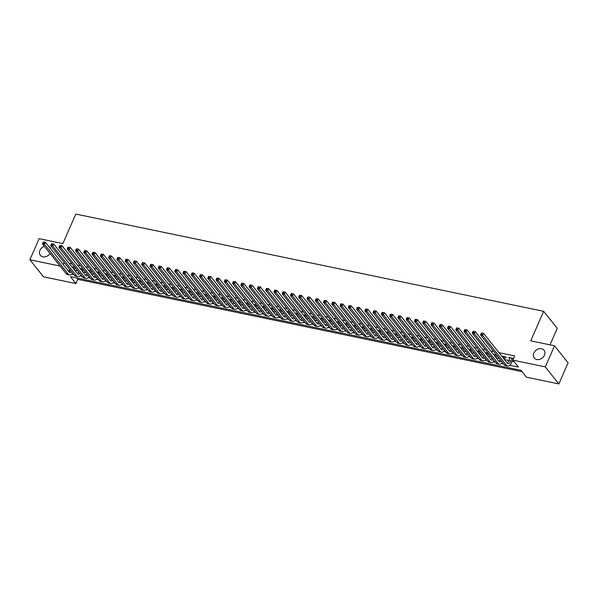 <?xml version="1.0" encoding="UTF-8"?>
<svg xmlns="http://www.w3.org/2000/svg" width="598" height="598" viewBox="0 0 598 598"><rect width="100%" height="100%" fill="white"/><g stroke="black" fill="none" stroke-linecap="round" stroke-linejoin="round"><path stroke-width="0.9" d="M50.053 253.47A6.249 4.986 141.4 0 1 40.365 255.346A6.249 4.986 141.4 0 1 39.969 250.353A6.249 4.986 141.4 0 1 44.357 246.316M544.442 355.205A6.249 4.986 141.4 0 1 539.575 359.391A6.249 4.986 141.4 0 1 534.261 358.008A6.249 4.986 141.4 0 1 533.865 353.007A6.249 4.986 141.4 0 1 538.723 348.828A6.249 4.986 141.4 0 1 544.038 350.211A6.249 4.986 141.4 0 1 544.442 355.205M550.033 344.859L557.239 328.354L543.649 311.311L75.789 214.062L62.887 243.603L39.117 238.662L29.9 259.764L60.077 266.043M543.649 311.311L530.74 340.853L554.51 345.794L568.1 362.837L558.883 383.938L526.434 377.196L520.925 370.282L70.429 276.642L75.939 283.557L43.49 276.814L29.9 259.764M76.671 277.943L77.777 279.333L522.039 371.679M77.777 279.333L75.939 283.557M74.877 267.299L71.797 266.656M83.144 269.018L80.065 268.375M91.404 270.737L88.332 270.094M99.672 272.449L96.592 271.813M107.939 274.168L104.859 273.533M116.206 275.887L113.127 275.252M124.474 277.607L121.394 276.964M132.734 279.326L129.661 278.683M141.001 281.045L137.929 280.402M149.268 282.764L146.189 282.121M157.536 284.476L154.456 283.841M165.803 286.195L162.723 285.56M174.07 287.915L170.991 287.279M182.33 289.634L179.258 288.991M190.598 291.353L187.525 290.71M198.865 293.072L195.785 292.429M207.132 294.792L204.053 294.149M215.4 296.503L212.32 295.868M223.667 298.223L220.587 297.587M231.927 299.942L228.855 299.306M240.194 301.661L237.122 301.018M248.462 303.38L245.382 302.738M256.729 305.1L253.649 304.457M264.996 306.811L261.917 306.176M273.264 308.531L270.184 307.895M281.523 310.25L278.451 309.615M289.791 311.969L286.711 311.326M298.058 313.688L294.978 313.046M306.326 315.408L303.246 314.765M314.593 317.127L311.513 316.484M322.853 318.839L319.781 318.203M331.12 320.558L328.048 319.923M339.387 322.277L336.308 321.642M347.655 323.996L344.575 323.354M355.922 325.716L352.842 325.073M364.189 327.435L361.11 326.792M372.449 329.154L369.377 328.511M380.717 330.866L377.644 330.231M388.984 332.585L385.904 331.95M397.251 334.304L394.172 333.669M405.519 336.024L402.439 335.381M413.786 337.743L410.706 337.1M422.046 339.462L418.974 338.819M430.313 341.174L427.241 340.539M438.581 342.893L435.501 342.258M446.848 344.612L443.768 343.977M455.115 346.332L452.036 345.689M463.375 348.051L460.303 347.408M471.643 349.77L468.57 349.127M479.91 351.489L476.83 350.847M488.177 353.201L485.098 352.566M496.445 354.92L493.365 354.285M504.839 357.626L506.282 357.925L505.362 356.774L501.632 356.004M509.743 365.266L518.354 367.06L512.845 360.146L514.691 355.93L498.971 352.663M493.776 351.579L490.704 350.944M485.516 349.867L482.437 349.225M477.249 348.148L474.169 347.505M468.982 346.429L465.902 345.786M460.714 344.71L457.634 344.067M452.447 342.99L449.375 342.355M444.187 341.271L441.107 340.636M435.92 339.552L432.84 338.916M427.652 337.84L424.573 337.197M419.385 336.121L416.305 335.478M411.118 334.402L408.045 333.759M402.85 332.682L399.778 332.047M394.59 330.963L391.511 330.328M386.323 329.244L383.243 328.608M378.056 327.532L374.976 326.889M369.788 325.813L366.709 325.17M361.521 324.094L358.449 323.451M353.254 322.374L350.181 321.731M344.994 320.655L341.914 320.02M336.726 318.936L333.647 318.3M328.459 317.217L325.379 316.581M320.192 315.505L317.112 314.862M311.924 313.786L308.852 313.143M303.657 312.066L300.585 311.423M295.397 310.347L292.317 309.704M287.13 308.628L284.05 307.992M278.862 306.909L275.783 306.273M270.595 305.189L267.523 304.554M262.328 303.478L259.255 302.835M254.068 301.758L250.988 301.115M245.8 300.039L242.721 299.396M237.533 298.32L234.453 297.684M229.266 296.601L226.186 295.965M220.998 294.881L217.926 294.246M212.731 293.17L209.659 292.527M204.471 291.45L201.391 290.807M196.204 289.731L193.124 289.088M187.936 288.012L184.857 287.369M179.669 286.293L176.589 285.657M171.402 284.573L168.33 283.938M163.134 282.854L160.062 282.219M154.875 281.142L151.795 280.499M146.607 279.423L143.527 278.78M138.34 277.704L135.26 277.061M130.072 275.984L126.993 275.342M121.805 274.265L118.733 273.63M113.545 272.546L110.466 271.911M105.278 270.827L102.198 270.191M97.011 269.115L93.931 268.472M88.743 267.396L85.663 266.753M80.476 265.676L77.404 265.034M72.209 263.957L69.136 263.322M74.645 270.229L77.725 270.872M82.913 271.948L85.985 272.583M91.18 273.667L94.252 274.303M99.44 275.386L102.52 276.022M107.707 277.098L110.787 277.741M115.975 278.817L119.054 279.46M124.242 280.537L127.322 281.18M132.509 282.256L135.582 282.899M140.777 283.975L143.849 284.611M149.037 285.695L152.116 286.33M157.304 287.414L160.384 288.049M165.571 289.126L168.651 289.768M173.839 290.845L176.911 291.488M182.106 292.564L185.178 293.207M190.366 294.283L193.446 294.919M198.633 296.003L201.713 296.638M206.901 297.722L209.98 298.357M215.168 299.434L218.248 300.076M223.435 301.153L226.507 301.796M231.703 302.872L234.775 303.515M239.962 304.591L243.042 305.234M248.23 306.311L251.31 306.946M256.497 308.03L259.577 308.665M264.764 309.749L267.844 310.384M273.032 311.461L276.104 312.104M281.299 313.18L284.371 313.823M289.559 314.899L292.639 315.542M297.826 316.619L300.906 317.261M306.094 318.338L309.173 318.973M314.361 320.057L317.441 320.692M322.628 321.776L325.701 322.412M330.888 323.488L333.968 324.131M339.156 325.207L342.235 325.85M347.423 326.927L350.503 327.569M355.69 328.646L358.77 329.281M363.958 330.365L367.03 331M372.225 332.084L375.297 332.72M380.485 333.796L383.565 334.439M388.752 335.515L391.832 336.158M397.02 337.235L400.099 337.877M405.287 338.954L408.367 339.597M413.554 340.673L416.627 341.309M421.822 342.392L424.894 343.028M430.082 344.112L433.161 344.747M438.349 345.823L441.429 346.466M446.616 347.543L449.696 348.186M454.884 349.262L457.963 349.905M463.151 350.981L466.223 351.624M471.418 352.7L474.491 353.336M479.678 354.42L482.758 355.055M487.946 356.139L491.025 356.774M496.213 357.851L499.293 358.494M504.48 359.57L508.928 360.497M512.292 361.199L513.951 361.543M513.57 358.486L508.674 357.462L509.735 358.643M496.572 355.907L497.364 356.072M488.304 354.195L489.097 354.36M480.037 352.476L480.829 352.641M471.77 350.757L472.562 350.921M463.51 349.038L464.295 349.202M455.242 347.318L456.035 347.483M446.975 345.599L447.767 345.764M438.708 343.88L439.5 344.044M430.44 342.168L431.233 342.333M422.173 340.449L422.965 340.613M413.913 338.73L414.698 338.894M405.646 337.01L406.438 337.175M397.378 335.291L398.171 335.456M389.111 333.572L389.903 333.736M380.844 331.853L381.636 332.017M372.584 330.141L373.369 330.305M364.317 328.422L365.101 328.586M356.049 326.702L356.842 326.867M347.782 324.983L348.574 325.148M339.514 323.264L340.307 323.428M331.247 321.545L332.04 321.709M322.987 319.833L323.772 319.997M314.72 318.114L315.512 318.278M306.453 316.394L307.245 316.559M298.185 314.675L298.978 314.84M289.918 312.956L290.71 313.12M281.651 311.237L282.443 311.401M273.391 309.517L274.176 309.682M265.123 307.806L265.916 307.97M256.856 306.086L257.648 306.251M248.589 304.367L249.381 304.531M240.321 302.648L241.114 302.812M232.054 300.929L232.846 301.093M223.794 299.209L224.579 299.374M215.527 297.49L216.319 297.654M207.259 295.778L208.052 295.943M198.992 294.059L199.784 294.223M190.725 292.34L191.517 292.504M182.465 290.621L183.25 290.785M174.197 288.901L174.982 289.066M165.93 287.182L166.722 287.346M157.663 285.47L158.455 285.635M149.395 283.751L150.188 283.915M141.128 282.032L141.92 282.196M132.868 280.312L133.653 280.477M124.601 278.593L125.393 278.758M116.333 276.874L117.126 277.038M108.066 275.155L108.858 275.319M99.799 273.443L100.591 273.607M91.531 271.724L92.324 271.888M83.272 270.004L84.056 270.169M75.004 268.285L75.797 268.45M554.51 345.794L545.286 366.895L558.883 383.938M48.789 246.458A6.249 4.986 141.4 0 1 50.142 247.55A6.249 4.986 141.4 0 1 50.912 249.112M64.113 262.455L63.209 264.533M512.845 360.146L545.286 366.895M71.64 274.205L73.853 274.669M79.908 275.925L82.12 276.388M88.175 277.644L90.388 278.107M96.442 279.363L98.655 279.827M104.702 281.082L106.922 281.538M112.97 282.802L115.19 283.258M121.237 284.513L123.45 284.977M129.504 286.233L131.717 286.696M137.772 287.952L139.984 288.415M146.032 289.671L148.252 290.135M154.299 291.39L156.519 291.846M162.566 293.11L164.786 293.566M170.834 294.829L173.046 295.285M179.101 296.541L181.314 297.004M187.368 298.26L189.581 298.723M195.628 299.979L197.848 300.443M203.896 301.698L206.116 302.162M212.163 303.418L214.376 303.874M220.43 305.137L222.643 305.593M228.698 306.849L230.91 307.312M236.965 308.568L239.178 309.031M245.225 310.287L247.445 310.751M253.492 312.007L255.712 312.47M261.76 313.726L263.972 314.189M270.027 315.445L272.24 315.901M278.294 317.164L280.507 317.62M286.554 318.876L288.774 319.339M294.821 320.595L297.042 321.059M303.089 322.315L305.309 322.778M311.356 324.034L313.569 324.497M319.624 325.753L321.836 326.209M327.891 327.472L330.103 327.928M336.151 329.192L338.371 329.648M344.418 330.903L346.638 331.367M352.685 332.623L354.906 333.086M360.953 334.342L363.165 334.805M369.22 336.061L371.433 336.524M377.488 337.78L379.7 338.236M385.747 339.5L387.967 339.956M394.015 341.211L396.235 341.675M402.282 342.931L404.495 343.394M410.549 344.65L412.762 345.113M418.817 346.369L421.029 346.833M427.084 348.088L429.297 348.552M435.344 349.808L437.564 350.264M443.611 351.527L445.831 351.983M451.879 353.239L454.091 353.702M460.146 354.958L462.359 355.421M468.413 356.677L470.626 357.141M476.673 358.396L478.893 358.86M484.941 360.116L487.161 360.572M493.208 361.835L495.428 362.291M501.475 363.554L503.688 364.01M69.63 269.362L68.718 271.447M509.974 357.739L509.593 358.613M510.116 357.768L508.846 360.676A4.881 2.459 -78.3 0 1 507.141 362.911M512.187 358.195L510.909 361.11A4.881 2.459 -78.3 0 1 508.083 363.584A4.881 2.459 -78.3 0 1 507.231 363.023L483.558 333.333L482.631 335.441L506.312 365.131A7.326 3.685 101.7 0 0 507.582 365.976A7.326 3.685 101.7 0 0 511.828 362.261L513.443 358.456M481.353 333.064L483.558 333.333L481.353 333.064L480.986 333.908L481.809 334.08L482.182 333.236M481.809 334.08L482.631 335.441L480.568 335.015L504.241 364.705A7.326 3.685 101.7 0 0 505.519 365.55L507.582 365.976M480.568 335.015L480.986 333.908M503.92 356.475L503.247 358.023M504.159 359.174L505.205 356.782M501.46 361.207A4.881 2.459 -78.3 0 1 499.816 361.865A4.881 2.459 -78.3 0 1 498.964 361.304L475.29 331.613L474.364 333.721L498.044 363.412A7.326 3.685 101.7 0 0 499.315 364.257A7.326 3.685 101.7 0 0 502.47 362.478M500.227 359.667A4.881 2.459 -78.3 0 1 498.874 361.192M473.085 331.344L475.29 331.613L473.085 331.344L472.719 332.189L473.549 332.361L473.915 331.516M473.549 332.361L474.364 333.721L472.3 333.295L495.974 362.986A7.326 3.685 101.7 0 0 497.252 363.831L499.315 364.257M472.3 333.295L472.719 332.189M495.652 354.756L494.98 356.303M495.899 357.454L496.803 355.376M493.193 359.495A4.881 2.459 -78.3 0 1 491.549 360.146A4.881 2.459 -78.3 0 1 490.696 359.585L467.023 329.894L466.104 332.002L489.777 361.7A7.326 3.685 101.7 0 0 491.055 362.538A7.326 3.685 101.7 0 0 494.202 360.758M491.96 357.948A4.881 2.459 -78.3 0 1 490.607 359.473M464.818 329.625L467.023 329.894L464.818 329.625L464.452 330.47L465.281 330.642L465.648 329.797M465.281 330.642L466.104 332.002L464.033 331.576L487.714 361.267A7.326 3.685 101.7 0 0 488.985 362.111L491.055 362.538M464.033 331.576L464.452 330.47M487.385 353.037L486.712 354.584M487.632 355.735L488.536 353.657M484.926 357.776A4.881 2.459 -78.3 0 1 483.281 358.434A4.881 2.459 -78.3 0 1 482.437 357.866L458.756 328.175L457.836 330.29L481.51 359.981A7.326 3.685 101.7 0 0 482.788 360.818A7.326 3.685 101.7 0 0 485.935 359.039M483.692 356.229A4.881 2.459 -78.3 0 1 482.339 357.754M456.558 327.913L458.756 328.175L456.558 327.913L456.184 328.758L457.014 328.93L457.38 328.085M457.014 328.93L457.836 330.29L455.766 329.857L479.447 359.548A7.326 3.685 101.7 0 0 480.717 360.392L482.788 360.818M455.766 329.857L456.184 328.758M479.118 351.325L478.445 352.865M479.364 354.016L480.269 351.938M476.658 356.057A4.881 2.459 -78.3 0 1 475.014 356.714A4.881 2.459 -78.3 0 1 474.169 356.154L450.488 326.456L449.569 328.571L473.242 358.262A7.326 3.685 101.7 0 0 474.52 359.106A7.326 3.685 101.7 0 0 477.667 357.32M475.425 354.509A4.881 2.459 -78.3 0 1 474.079 356.034M448.291 326.194L450.488 326.456L448.291 326.194L447.924 327.039L448.747 327.211L449.113 326.366M448.747 327.211L449.569 328.571L447.498 328.138L471.179 357.828A7.326 3.685 101.7 0 0 472.457 358.673L474.52 359.106M447.498 328.138L447.924 327.039M470.858 349.606L470.178 351.153M471.097 352.304L472.009 350.219M468.391 354.337A4.881 2.459 -78.3 0 1 466.754 354.995A4.881 2.459 -78.3 0 1 465.902 354.435L442.221 324.744L441.302 326.852L464.982 356.543A7.326 3.685 101.7 0 0 466.253 357.387A7.326 3.685 101.7 0 0 469.4 355.608M467.165 352.798A4.881 2.459 -78.3 0 1 465.812 354.315M440.023 324.475L442.221 324.744L440.023 324.475L439.657 325.319L440.479 325.491L440.853 324.647M440.479 325.491L441.302 326.852L439.238 326.418L462.912 356.116A7.326 3.685 101.7 0 0 464.19 356.954L466.253 357.387M439.238 326.418L439.657 325.319M462.59 347.887L461.91 349.434M462.83 350.585L463.742 348.499M460.124 352.618A4.881 2.459 -78.3 0 1 458.487 353.276A4.881 2.459 -78.3 0 1 457.634 352.715L433.961 323.025L433.034 325.133L456.715 354.823A7.326 3.685 101.7 0 0 457.986 355.668A7.326 3.685 101.7 0 0 461.14 353.889M458.898 351.078A4.881 2.459 -78.3 0 1 457.545 352.603M431.756 322.756L433.961 323.025L431.756 322.756L431.39 323.6L432.212 323.772L432.586 322.927M432.212 323.772L433.034 325.133L430.971 324.707L454.644 354.397A7.326 3.685 101.7 0 0 455.923 355.234L457.986 355.668M430.971 324.707L431.39 323.6M454.323 346.167L453.65 347.715M454.562 348.866L455.474 346.788M451.864 350.899A4.881 2.459 -78.3 0 1 450.219 351.557A4.881 2.459 -78.3 0 1 449.367 350.996L425.694 321.305L424.767 323.413L448.448 353.104A7.326 3.685 101.7 0 0 449.726 353.949A7.326 3.685 101.7 0 0 452.873 352.17M450.63 349.359A4.881 2.459 -78.3 0 1 449.277 350.884M423.489 321.036L425.694 321.305L423.489 321.036L423.122 321.881L423.952 322.053L424.318 321.208M423.952 322.053L424.767 323.413L422.704 322.987L446.385 352.678A7.326 3.685 101.7 0 0 447.655 353.523L449.726 353.949M422.704 322.987L423.122 321.881M446.056 344.448L445.383 345.995M446.302 347.146L447.207 345.068M443.596 349.187A4.881 2.459 -78.3 0 1 441.952 349.837A4.881 2.459 -78.3 0 1 441.1 349.277L417.426 319.586L416.507 321.694L440.18 351.392A7.326 3.685 101.7 0 0 441.459 352.229A7.326 3.685 101.7 0 0 444.606 350.45M442.363 347.64A4.881 2.459 -78.3 0 1 441.01 349.165M415.229 319.317L417.426 319.586L415.229 319.317L414.855 320.162L415.685 320.334L416.051 319.489M415.685 320.334L416.507 321.694L414.436 321.268L438.117 350.959A7.326 3.685 101.7 0 0 439.388 351.803L441.459 352.229M414.436 321.268L414.855 320.162M437.788 342.729L437.116 344.276M438.035 345.427L438.939 343.349M435.329 347.468A4.881 2.459 -78.3 0 1 433.685 348.118A4.881 2.459 -78.3 0 1 432.84 347.558L409.159 317.867L408.24 319.982L431.913 349.673A7.326 3.685 101.7 0 0 433.191 350.51A7.326 3.685 101.7 0 0 436.338 348.731M434.096 345.921A4.881 2.459 -78.3 0 1 432.743 347.445M406.961 317.605L409.159 317.867L406.961 317.605L406.588 318.442L407.417 318.614L407.784 317.777M407.417 318.614L408.24 319.982L406.169 319.549L429.85 349.239A7.326 3.685 101.7 0 0 431.121 350.084L433.191 350.51M406.169 319.549L406.588 318.442M429.521 341.01L428.848 342.557M429.768 343.708L430.68 341.63M427.062 345.749A4.881 2.459 -78.3 0 1 425.425 346.406A4.881 2.459 -78.3 0 1 424.573 345.846L400.892 316.148L399.972 318.263L423.653 347.954A7.326 3.685 101.7 0 0 424.924 348.798A7.326 3.685 101.7 0 0 428.071 347.012M425.828 344.201A4.881 2.459 -78.3 0 1 424.483 345.726M398.694 315.886L400.892 316.148L398.694 315.886L398.328 316.731L399.15 316.903L399.516 316.058M399.15 316.903L399.972 318.263L397.909 317.83L421.583 347.52A7.326 3.685 101.7 0 0 422.861 348.365L424.924 348.798M397.909 317.83L398.328 316.731M421.261 339.298L420.581 340.838M421.5 341.989L422.412 339.911M418.794 344.029A4.881 2.459 -78.3 0 1 417.157 344.687A4.881 2.459 -78.3 0 1 416.305 344.127L392.624 314.436L391.705 316.544L415.386 346.235A7.326 3.685 101.7 0 0 416.656 347.079A7.326 3.685 101.7 0 0 419.803 345.293M417.568 342.482A4.881 2.459 -78.3 0 1 416.215 344.007M390.427 314.167L392.624 314.436L390.427 314.167L390.06 315.011L390.883 315.183L391.256 314.339M390.883 315.183L391.705 316.544L389.642 316.11L413.315 345.808A7.326 3.685 101.7 0 0 414.593 346.646L416.656 347.079M389.642 316.11L390.06 315.011M412.994 337.578L412.314 339.126M413.233 340.277L414.145 338.191M410.534 342.31A4.881 2.459 -78.3 0 1 408.89 342.968A4.881 2.459 -78.3 0 1 408.038 342.407L384.365 312.717L383.438 314.825L407.118 344.515A7.326 3.685 101.7 0 0 408.389 345.36A7.326 3.685 101.7 0 0 411.544 343.581M409.301 340.77A4.881 2.459 -78.3 0 1 407.948 342.295M382.159 312.448L384.365 312.717L382.159 312.448L381.793 313.292L382.615 313.464L382.989 312.619M382.615 313.464L383.438 314.825L381.375 314.391L405.048 344.089A7.326 3.685 101.7 0 0 406.326 344.926L408.389 345.36M381.375 314.391L381.793 313.292M404.726 335.859L404.054 337.407M404.966 338.558L405.878 336.48M402.267 340.591A4.881 2.459 -78.3 0 1 400.623 341.249A4.881 2.459 -78.3 0 1 399.77 340.688L376.097 310.997L375.17 313.105L398.851 342.796A7.326 3.685 101.7 0 0 400.129 343.641A7.326 3.685 101.7 0 0 403.276 341.862M401.034 339.051A4.881 2.459 -78.3 0 1 399.681 340.576M373.892 310.728L376.097 310.997L373.892 310.728L373.526 311.573L374.355 311.745L374.722 310.9M374.355 311.745L375.17 313.105L373.107 312.679L396.788 342.37A7.326 3.685 101.7 0 0 398.059 343.215L400.129 343.641M373.107 312.679L373.526 311.573M396.459 334.14L395.786 335.687M396.706 336.838L397.61 334.76M394 338.872A4.881 2.459 -78.3 0 1 392.355 339.529A4.881 2.459 -78.3 0 1 391.511 338.969L367.83 309.278L366.91 311.386L390.584 341.077A7.326 3.685 101.7 0 0 391.862 341.921A7.326 3.685 101.7 0 0 395.009 340.142M392.766 337.332A4.881 2.459 -78.3 0 1 391.413 338.857M365.632 309.009L367.83 309.278L365.632 309.009L365.258 309.854L366.088 310.026L366.454 309.181M366.088 310.026L366.91 311.386L364.84 310.96L388.521 340.651A7.326 3.685 101.7 0 0 389.791 341.495L391.862 341.921M364.84 310.96L365.258 309.854M388.192 332.421L387.519 333.968M388.438 335.119L389.343 333.041M385.732 337.16A4.881 2.459 -78.3 0 1 384.088 337.81A4.881 2.459 -78.3 0 1 383.243 337.25L359.562 307.559L358.643 309.667L382.316 339.365A7.326 3.685 101.7 0 0 383.595 340.202A7.326 3.685 101.7 0 0 386.742 338.423M384.499 335.613A4.881 2.459 -78.3 0 1 383.154 337.137M357.365 307.29L359.562 307.559L357.365 307.29L356.991 308.134L357.821 308.306L358.187 307.462M357.821 308.306L358.643 309.667L356.572 309.241L380.253 338.931A7.326 3.685 101.7 0 0 381.524 339.776L383.595 340.202M356.572 309.241L356.991 308.134M379.924 330.701L379.252 332.249M380.171 333.4L381.083 331.322M377.465 335.441A4.881 2.459 -78.3 0 1 375.828 336.098A4.881 2.459 -78.3 0 1 374.976 335.53L351.295 305.84L350.376 307.955L374.056 337.646A7.326 3.685 101.7 0 0 375.327 338.483A7.326 3.685 101.7 0 0 378.474 336.704M376.239 333.893A4.881 2.459 -78.3 0 1 374.886 335.418M349.097 305.578L351.295 305.84L349.097 305.578L348.731 306.423L349.553 306.595L349.927 305.75M349.553 306.595L350.376 307.955L348.313 307.522L371.986 337.212A7.326 3.685 101.7 0 0 373.264 338.057L375.327 338.483M348.313 307.522L348.731 306.423M371.664 328.99L370.984 330.53M371.904 331.681L372.816 329.603M369.198 333.721A4.881 2.459 -78.3 0 1 367.561 334.379A4.881 2.459 -78.3 0 1 366.709 333.819L343.035 304.12L342.108 306.236L365.789 335.927A7.326 3.685 101.7 0 0 367.06 336.771A7.326 3.685 101.7 0 0 370.214 334.985M367.972 332.174A4.881 2.459 -78.3 0 1 366.619 333.699M340.83 303.859L343.035 304.12L340.83 303.859L340.464 304.703L341.286 304.875L341.66 304.031M341.286 304.875L342.108 306.236L340.045 305.802L363.719 335.493A7.326 3.685 101.7 0 0 364.997 336.338L367.06 336.771M340.045 305.802L340.464 304.703M363.397 327.27L362.717 328.81M363.636 329.969L364.548 327.883M360.938 332.002A4.881 2.459 -78.3 0 1 359.293 332.66A4.881 2.459 -78.3 0 1 358.441 332.099L334.768 302.409L333.841 304.517L357.522 334.207A7.326 3.685 101.7 0 0 358.793 335.052A7.326 3.685 101.7 0 0 361.947 333.265M359.704 330.455A4.881 2.459 -78.3 0 1 358.351 331.98M332.563 302.139L334.768 302.409L332.563 302.139L332.196 302.984L333.026 303.156L333.392 302.311M333.026 303.156L333.841 304.517L331.778 304.083L355.451 333.781A7.326 3.685 101.7 0 0 356.729 334.618L358.793 335.052M331.778 304.083L332.196 302.984M355.13 325.551L354.457 327.099M355.376 328.25L356.281 326.164M352.671 330.283A4.881 2.459 -78.3 0 1 351.026 330.941A4.881 2.459 -78.3 0 1 350.174 330.38L326.501 300.689L325.581 302.797L349.254 332.488A7.326 3.685 101.7 0 0 350.533 333.333A7.326 3.685 101.7 0 0 353.68 331.554M351.437 328.743A4.881 2.459 -78.3 0 1 350.084 330.268M324.295 300.42L326.501 300.689L324.295 300.42L323.929 301.265L324.759 301.437L325.125 300.592M324.759 301.437L325.581 302.797L323.511 302.371L347.191 332.062A7.326 3.685 101.7 0 0 348.462 332.899L350.533 333.333M323.511 302.371L323.929 301.265M346.862 323.832L346.19 325.379M347.109 326.53L348.014 324.452M344.403 328.564A4.881 2.459 -78.3 0 1 342.759 329.221A4.881 2.459 -78.3 0 1 341.914 328.661L318.233 298.97L317.314 301.078L340.987 330.769A7.326 3.685 101.7 0 0 342.265 331.613A7.326 3.685 101.7 0 0 345.412 329.834M343.17 327.024A4.881 2.459 -78.3 0 1 341.817 328.549M316.036 298.701L318.233 298.97L316.036 298.701L315.662 299.546L316.492 299.718L316.858 298.873M316.492 299.718L317.314 301.078L315.243 300.652L338.924 330.343A7.326 3.685 101.7 0 0 340.195 331.187L342.265 331.613M315.243 300.652L315.662 299.546M338.595 322.113L337.922 323.66M338.842 324.811L339.746 322.733M336.136 326.844A4.881 2.459 -78.3 0 1 334.491 327.502A4.881 2.459 -78.3 0 1 333.647 326.942L309.966 297.251L309.046 299.359L332.72 329.05A7.326 3.685 101.7 0 0 333.998 329.894A7.326 3.685 101.7 0 0 337.145 328.115M334.902 325.305A4.881 2.459 -78.3 0 1 333.557 326.829M307.768 296.982L309.966 297.251L307.768 296.982L307.394 297.826L308.224 297.998L308.59 297.154M308.224 297.998L309.046 299.359L306.976 298.933L330.657 328.623A7.326 3.685 101.7 0 0 331.935 329.468L333.998 329.894M306.976 298.933L307.394 297.826M330.335 320.393L329.655 321.941M330.574 323.092L331.486 321.014M327.868 325.133A4.881 2.459 -78.3 0 1 326.231 325.783A4.881 2.459 -78.3 0 1 325.379 325.222L301.698 295.532L300.779 297.64L324.46 327.338A7.326 3.685 101.7 0 0 325.731 328.175A7.326 3.685 101.7 0 0 328.878 326.396M326.643 323.585A4.881 2.459 -78.3 0 1 325.29 325.11M299.501 295.263L301.698 295.532L299.501 295.263L299.135 296.107L299.957 296.279L300.331 295.434M299.957 296.279L300.779 297.64L298.716 297.213L322.389 326.904A7.326 3.685 101.7 0 0 323.668 327.749L325.731 328.175M298.716 297.213L299.135 296.107M322.068 318.674L321.388 320.222M322.307 321.373L323.219 319.295M319.601 323.413A4.881 2.459 -78.3 0 1 317.964 324.071A4.881 2.459 -78.3 0 1 317.112 323.503L293.439 293.812L292.512 295.928L316.192 325.618A7.326 3.685 101.7 0 0 317.463 326.456A7.326 3.685 101.7 0 0 320.618 324.677M318.375 321.866A4.881 2.459 -78.3 0 1 317.022 323.391M291.233 293.551L293.439 293.812L291.233 293.551L290.867 294.395L291.689 294.567L292.063 293.723M291.689 294.567L292.512 295.928L290.449 295.494L314.122 325.185A7.326 3.685 101.7 0 0 315.4 326.03L317.463 326.456M290.449 295.494L290.867 294.395M313.801 316.962L313.128 318.502M314.04 319.653L314.952 317.575M311.341 321.694A4.881 2.459 -78.3 0 1 309.697 322.352A4.881 2.459 -78.3 0 1 308.845 321.791L285.171 292.093L284.244 294.209L307.925 323.899A7.326 3.685 101.7 0 0 309.196 324.744A7.326 3.685 101.7 0 0 312.35 322.957M310.108 320.147A4.881 2.459 -78.3 0 1 308.755 321.672M282.966 291.831L285.171 292.093L282.966 291.831L282.6 292.676L283.43 292.848L283.796 292.003M283.43 292.848L284.244 294.209L282.181 293.775L305.855 323.466A7.326 3.685 101.7 0 0 307.133 324.31L309.196 324.744M282.181 293.775L282.6 292.676M305.533 315.243L304.86 316.791M305.78 317.942L306.684 315.856M303.074 319.975A4.881 2.459 -78.3 0 1 301.429 320.633A4.881 2.459 -78.3 0 1 300.577 320.072L276.904 290.381L275.984 292.489L299.658 322.18A7.326 3.685 101.7 0 0 300.936 323.025A7.326 3.685 101.7 0 0 304.083 321.246M301.841 318.435A4.881 2.459 -78.3 0 1 300.488 319.952M274.706 290.112L276.904 290.381L274.706 290.112L274.333 290.957L275.162 291.129L275.529 290.284M275.162 291.129L275.984 292.489L273.914 292.056L297.595 321.754A7.326 3.685 101.7 0 0 298.865 322.591L300.936 323.025M273.914 292.056L274.333 290.957M297.266 313.524L296.593 315.071M297.512 316.222L298.417 314.137M294.807 318.256A4.881 2.459 -78.3 0 1 293.162 318.913A4.881 2.459 -78.3 0 1 292.317 318.353L268.637 288.662L267.717 290.77L291.39 320.461A7.326 3.685 101.7 0 0 292.669 321.305A7.326 3.685 101.7 0 0 295.816 319.526M293.573 316.716A4.881 2.459 -78.3 0 1 292.22 318.241M266.439 288.393L268.637 288.662L266.439 288.393L266.065 289.238L266.895 289.41L267.261 288.565M266.895 289.41L267.717 290.77L265.647 290.344L289.327 320.035A7.326 3.685 101.7 0 0 290.598 320.872L292.669 321.305M265.647 290.344L266.065 289.238M288.998 311.805L288.326 313.352M289.245 314.503L290.157 312.425M286.539 316.536A4.881 2.459 -78.3 0 1 284.895 317.194A4.881 2.459 -78.3 0 1 284.05 316.634L260.369 286.943L259.45 289.051L283.123 318.741A7.326 3.685 101.7 0 0 284.401 319.586A7.326 3.685 101.7 0 0 287.548 317.807M285.306 314.997A4.881 2.459 -78.3 0 1 283.96 316.521M258.172 286.674L260.369 286.943L258.172 286.674L257.805 287.518L258.628 287.69L258.994 286.846M258.628 287.69L259.45 289.051L257.379 288.625L281.06 318.315A7.326 3.685 101.7 0 0 282.338 319.16L284.401 319.586M257.379 288.625L257.805 287.518M280.739 310.085L280.058 311.633M280.978 312.784L281.89 310.706M278.272 314.825A4.881 2.459 -78.3 0 1 276.635 315.475A4.881 2.459 -78.3 0 1 275.783 314.914L252.102 285.224L251.182 287.332L274.863 317.03A7.326 3.685 101.7 0 0 276.134 317.867A7.326 3.685 101.7 0 0 279.281 316.088M277.046 313.277A4.881 2.459 -78.3 0 1 275.693 314.802M249.904 284.954L252.102 285.224L249.904 284.954L249.538 285.799L250.36 285.971L250.734 285.126M250.36 285.971L251.182 287.332L249.119 286.905L272.793 316.596A7.326 3.685 101.7 0 0 274.071 317.441L276.134 317.867M249.119 286.905L249.538 285.799M272.471 308.366L271.791 309.914M272.71 311.065L273.622 308.987M270.012 313.105A4.881 2.459 -78.3 0 1 268.367 313.756A4.881 2.459 -78.3 0 1 267.515 313.195L243.842 283.504L242.915 285.62L266.596 315.31A7.326 3.685 101.7 0 0 267.867 316.148A7.326 3.685 101.7 0 0 271.021 314.369M268.779 311.558A4.881 2.459 -78.3 0 1 267.426 313.083M241.637 283.243L243.842 283.504L241.637 283.243L241.271 284.08L242.093 284.252L242.467 283.415M242.093 284.252L242.915 285.62L240.852 285.186L264.525 314.877A7.326 3.685 101.7 0 0 265.804 315.722L267.867 316.148M240.852 285.186L241.271 284.08M264.204 306.647L263.531 308.194M264.443 309.345L265.355 307.267M261.745 311.386A4.881 2.459 -78.3 0 1 260.1 312.044A4.881 2.459 -78.3 0 1 259.248 311.483L235.575 281.785L234.648 283.901L258.329 313.591A7.326 3.685 101.7 0 0 259.607 314.436A7.326 3.685 101.7 0 0 262.754 312.649M260.511 309.839A4.881 2.459 -78.3 0 1 259.158 311.364M233.37 281.523L235.575 281.785L233.37 281.523L233.003 282.368L233.833 282.54L234.199 281.695M233.833 282.54L234.648 283.901L232.585 283.467L256.265 313.158A7.326 3.685 101.7 0 0 257.536 314.002L259.607 314.436M232.585 283.467L233.003 282.368M255.937 304.935L255.264 306.475M256.183 307.626L257.088 305.548M253.477 309.667A4.881 2.459 -78.3 0 1 251.833 310.325A4.881 2.459 -78.3 0 1 250.988 309.764L227.307 280.066L226.388 282.181L250.061 311.872A7.326 3.685 101.7 0 0 251.339 312.717A7.326 3.685 101.7 0 0 254.486 310.93M252.244 308.12A4.881 2.459 -78.3 0 1 250.891 309.644M225.11 279.804L227.307 280.066L225.11 279.804L224.736 280.649L225.566 280.821L225.932 279.976M225.566 280.821L226.388 282.181L224.317 281.748L247.998 311.438A7.326 3.685 101.7 0 0 249.269 312.283L251.339 312.717M224.317 281.748L224.736 280.649M247.669 303.216L246.996 304.763M247.916 305.914L248.82 303.829M245.21 307.948A4.881 2.459 -78.3 0 1 243.565 308.605A4.881 2.459 -78.3 0 1 242.721 308.045L219.04 278.354L218.121 280.462L241.794 310.153A7.326 3.685 101.7 0 0 243.072 310.997A7.326 3.685 101.7 0 0 246.219 309.218M243.977 306.408A4.881 2.459 -78.3 0 1 242.624 307.933M216.842 278.085L219.04 278.354L216.842 278.085L216.469 278.93L217.298 279.102L217.665 278.257M217.298 279.102L218.121 280.462L216.05 280.028L239.731 309.727A7.326 3.685 101.7 0 0 241.001 310.564L243.072 310.997M216.05 280.028L216.469 278.93M239.402 301.497L238.729 303.044M239.649 304.195L240.56 302.117M236.943 306.228A4.881 2.459 -78.3 0 1 235.306 306.886A4.881 2.459 -78.3 0 1 234.453 306.326L210.773 276.635L209.853 278.743L233.534 308.433A7.326 3.685 101.7 0 0 234.805 309.278A7.326 3.685 101.7 0 0 237.952 307.499M235.709 304.688A4.881 2.459 -78.3 0 1 234.364 306.213M208.575 276.366L210.773 276.635L208.575 276.366L208.209 277.21L209.031 277.382L209.397 276.538M209.031 277.382L209.853 278.743L207.79 278.317L231.463 308.007A7.326 3.685 101.7 0 0 232.742 308.852L234.805 309.278M207.79 278.317L208.209 277.21M231.142 299.777L230.462 301.325M231.381 302.476L232.293 300.398M228.675 304.509A4.881 2.459 -78.3 0 1 227.038 305.167A4.881 2.459 -78.3 0 1 226.186 304.606L202.505 274.916L201.586 277.024L225.267 306.714A7.326 3.685 101.7 0 0 226.537 307.559A7.326 3.685 101.7 0 0 229.684 305.78M227.449 302.969A4.881 2.459 -78.3 0 1 226.096 304.494M200.308 274.646L202.505 274.916L200.308 274.646L199.941 275.491L200.764 275.663L201.137 274.818M200.764 275.663L201.586 277.024L199.523 276.597L223.196 306.288A7.326 3.685 101.7 0 0 224.474 307.133L226.537 307.559M199.523 276.597L199.941 275.491M222.875 298.058L222.194 299.605M223.114 300.757L224.026 298.679M220.415 302.797A4.881 2.459 -78.3 0 1 218.771 303.448A4.881 2.459 -78.3 0 1 217.919 302.887L194.245 273.196L193.318 275.304L216.999 305.002A7.326 3.685 101.7 0 0 218.27 305.84A7.326 3.685 101.7 0 0 221.424 304.061M219.182 301.25A4.881 2.459 -78.3 0 1 217.829 302.775M192.04 272.927L194.245 273.196L192.04 272.927L191.674 273.772L192.504 273.944L192.87 273.099M192.504 273.944L193.318 275.304L191.255 274.878L214.929 304.569A7.326 3.685 101.7 0 0 216.207 305.414L218.27 305.84M191.255 274.878L191.674 273.772M214.607 296.339L213.935 297.886M214.854 299.037L215.758 296.959M212.148 301.078A4.881 2.459 -78.3 0 1 210.503 301.736A4.881 2.459 -78.3 0 1 209.651 301.168L185.978 271.477L185.059 273.592L208.732 303.283A7.326 3.685 101.7 0 0 210.01 304.12A7.326 3.685 101.7 0 0 213.157 302.341M210.915 299.531A4.881 2.459 -78.3 0 1 209.562 301.056M183.773 271.215L185.978 271.477L183.773 271.215L183.407 272.06L184.236 272.225L184.603 271.387M184.236 272.225L185.059 273.592L182.988 273.159L206.669 302.85A7.326 3.685 101.7 0 0 207.94 303.694L210.01 304.12M182.988 273.159L183.407 272.06M206.34 294.627L205.667 296.167M206.587 297.318L207.491 295.24M203.881 299.359A4.881 2.459 -78.3 0 1 202.236 300.017A4.881 2.459 -78.3 0 1 201.391 299.456L177.711 269.758L176.791 271.873L200.465 301.564A7.326 3.685 101.7 0 0 201.743 302.409A7.326 3.685 101.7 0 0 204.89 300.622M202.647 297.811A4.881 2.459 -78.3 0 1 201.294 299.336M175.513 269.496L177.711 269.758L175.513 269.496L175.139 270.341L175.969 270.513L176.335 269.668M175.969 270.513L176.791 271.873L174.721 271.44L198.401 301.13A7.326 3.685 101.7 0 0 199.672 301.975L201.743 302.409M174.721 271.44L175.139 270.341M198.073 292.908L197.4 294.448M198.319 295.606L199.224 293.521M195.613 297.64A4.881 2.459 -78.3 0 1 193.969 298.297A4.881 2.459 -78.3 0 1 193.124 297.737L169.443 268.046L168.524 270.154L192.197 299.845A7.326 3.685 101.7 0 0 193.475 300.689A7.326 3.685 101.7 0 0 196.622 298.903M194.38 296.092A4.881 2.459 -78.3 0 1 193.034 297.617M167.246 267.777L169.443 268.046L167.246 267.777L166.872 268.622L167.702 268.794L168.068 267.949M167.702 268.794L168.524 270.154L166.453 269.72L190.134 299.419A7.326 3.685 101.7 0 0 191.405 300.256L193.475 300.689M166.453 269.72L166.872 268.622M189.813 291.189L189.132 292.736M190.052 293.887L190.964 291.802M187.346 295.92A4.881 2.459 -78.3 0 1 185.709 296.578A4.881 2.459 -78.3 0 1 184.857 296.017L161.176 266.327L160.257 268.435L183.937 298.125A7.326 3.685 101.7 0 0 185.208 298.97A7.326 3.685 101.7 0 0 188.355 297.191M186.12 294.38A4.881 2.459 -78.3 0 1 184.767 295.905M158.978 266.058L161.176 266.327L158.978 266.058L158.612 266.902L159.434 267.074L159.808 266.23M159.434 267.074L160.257 268.435L158.193 268.009L181.867 297.699A7.326 3.685 101.7 0 0 183.145 298.537L185.208 298.97M158.193 268.009L158.612 266.902M181.545 289.469L180.865 291.017M181.785 292.168L182.696 290.09M179.079 294.201A4.881 2.459 -78.3 0 1 177.442 294.859A4.881 2.459 -78.3 0 1 176.589 294.298L152.916 264.608L151.989 266.715L175.67 296.406A7.326 3.685 101.7 0 0 176.941 297.251A7.326 3.685 101.7 0 0 180.095 295.472M177.853 292.661A4.881 2.459 -78.3 0 1 176.5 294.186M150.711 264.338L152.916 264.608L150.711 264.338L150.345 265.183L151.167 265.355L151.541 264.51M151.167 265.355L151.989 266.715L149.926 266.289L173.599 295.98A7.326 3.685 101.7 0 0 174.878 296.825L176.941 297.251M149.926 266.289L150.345 265.183M173.278 287.75L172.605 289.297M173.517 290.449L174.429 288.371M170.819 292.482A4.881 2.459 -78.3 0 1 169.174 293.14A4.881 2.459 -78.3 0 1 168.322 292.579L144.649 262.888L143.722 264.996L167.403 294.687A7.326 3.685 101.7 0 0 168.673 295.532A7.326 3.685 101.7 0 0 171.828 293.753M169.585 290.942A4.881 2.459 -78.3 0 1 168.232 292.467M142.444 262.619L144.649 262.888L142.444 262.619L142.077 263.464L142.907 263.636L143.273 262.791M142.907 263.636L143.722 264.996L141.659 264.57L165.332 294.261A7.326 3.685 101.7 0 0 166.61 295.106L168.673 295.532M141.659 264.57L142.077 263.464M165.011 286.031L164.338 287.578M165.257 288.729L166.162 286.651M162.551 290.77A4.881 2.459 -78.3 0 1 160.907 291.42A4.881 2.459 -78.3 0 1 160.055 290.86L136.381 261.169L135.462 263.277L159.135 292.975A7.326 3.685 101.7 0 0 160.413 293.812A7.326 3.685 101.7 0 0 163.56 292.033M161.318 289.223A4.881 2.459 -78.3 0 1 159.965 290.748M134.176 260.9L136.381 261.169L134.176 260.9L133.81 261.745L134.64 261.917L135.006 261.072M134.64 261.917L135.462 263.277L133.391 262.851L157.072 292.542A7.326 3.685 101.7 0 0 158.343 293.386L160.413 293.812M133.391 262.851L133.81 261.745M156.743 284.312L156.071 285.859M156.99 287.01L157.894 284.932M154.284 289.051A4.881 2.459 -78.3 0 1 152.639 289.709A4.881 2.459 -78.3 0 1 151.795 289.14L128.114 259.45L127.195 261.565L150.868 291.256A7.326 3.685 101.7 0 0 152.146 292.093A7.326 3.685 101.7 0 0 155.293 290.314M153.051 287.503A4.881 2.459 -78.3 0 1 151.698 289.028M125.916 259.188L128.114 259.45L125.916 259.188L125.543 260.033L126.372 260.205L126.739 259.36M126.372 260.205L127.195 261.565L125.124 261.132L148.805 290.822A7.326 3.685 101.7 0 0 150.076 291.667L152.146 292.093M125.124 261.132L125.543 260.033M148.476 282.6L147.803 284.14M148.723 285.291L149.627 283.213M146.017 287.332A4.881 2.459 -78.3 0 1 144.372 287.989A4.881 2.459 -78.3 0 1 143.527 287.429L119.847 257.731L118.927 259.846L142.601 289.537A7.326 3.685 101.7 0 0 143.879 290.381A7.326 3.685 101.7 0 0 147.026 288.595M144.783 285.784A4.881 2.459 -78.3 0 1 143.438 287.309M117.649 257.469L119.847 257.731L117.649 257.469L117.275 258.314L118.105 258.486L118.471 257.641M118.105 258.486L118.927 259.846L116.857 259.412L140.537 289.103A7.326 3.685 101.7 0 0 141.816 289.948L143.879 290.381M116.857 259.412L117.275 258.314M140.216 280.881L139.536 282.428M140.455 283.579L141.367 281.494M137.749 285.612A4.881 2.459 -78.3 0 1 136.112 286.27A4.881 2.459 -78.3 0 1 135.26 285.709L111.579 256.019L110.66 258.127L134.341 287.817A7.326 3.685 101.7 0 0 135.611 288.662A7.326 3.685 101.7 0 0 138.758 286.883M136.523 284.072A4.881 2.459 -78.3 0 1 135.17 285.59M109.382 255.75L111.579 256.019L109.382 255.75L109.015 256.594L109.838 256.766L110.211 255.922M109.838 256.766L110.66 258.127L108.597 257.693L132.27 287.391A7.326 3.685 101.7 0 0 133.548 288.229L135.611 288.662M108.597 257.693L109.015 256.594M131.949 279.161L131.268 280.709M132.188 281.86L133.1 279.774M129.482 283.893A4.881 2.459 -78.3 0 1 127.845 284.551A4.881 2.459 -78.3 0 1 126.993 283.99L103.319 254.3L102.393 256.407L126.073 286.098A7.326 3.685 101.7 0 0 127.344 286.943A7.326 3.685 101.7 0 0 130.499 285.164M128.256 282.353A4.881 2.459 -78.3 0 1 126.903 283.878M101.114 254.03L103.319 254.3L101.114 254.03L100.748 254.875L101.57 255.047L101.944 254.202M101.57 255.047L102.393 256.407L100.329 255.981L124.003 285.672A7.326 3.685 101.7 0 0 125.281 286.509L127.344 286.943M100.329 255.981L100.748 254.875M123.681 277.442L123.009 278.989M123.921 280.141L124.833 278.063M121.222 282.174A4.881 2.459 -78.3 0 1 119.578 282.832A4.881 2.459 -78.3 0 1 118.725 282.271L95.052 252.58L94.125 254.688L117.806 284.379A7.326 3.685 101.7 0 0 119.084 285.224A7.326 3.685 101.7 0 0 122.231 283.445M119.989 280.634A4.881 2.459 -78.3 0 1 118.636 282.159M92.847 252.311L95.052 252.58L92.847 252.311L92.481 253.156L93.31 253.328L93.677 252.483M93.31 253.328L94.125 254.688L92.062 254.262L115.743 283.953A7.326 3.685 101.7 0 0 117.014 284.798L119.084 285.224M92.062 254.262L92.481 253.156M115.414 275.723L114.741 277.27M115.661 278.421L116.565 276.343M112.955 280.462A4.881 2.459 -78.3 0 1 111.31 281.112A4.881 2.459 -78.3 0 1 110.458 280.552L86.785 250.861L85.865 252.969L109.539 282.667A7.326 3.685 101.7 0 0 110.817 283.504A7.326 3.685 101.7 0 0 113.964 281.725M111.721 278.915A4.881 2.459 -78.3 0 1 110.368 280.44M84.587 250.592L86.785 250.861L84.587 250.592L84.213 251.437L85.043 251.609L85.409 250.764M85.043 251.609L85.865 252.969L83.795 252.543L107.476 282.234A7.326 3.685 101.7 0 0 108.746 283.078L110.817 283.504M83.795 252.543L84.213 251.437M107.147 274.004L106.474 275.551M107.393 276.702L108.298 274.624M104.687 278.743A4.881 2.459 -78.3 0 1 103.043 279.393A4.881 2.459 -78.3 0 1 102.198 278.832L78.517 249.142L77.598 251.25L101.271 280.948A7.326 3.685 101.7 0 0 102.55 281.785A7.326 3.685 101.7 0 0 105.697 280.006M103.454 277.195A4.881 2.459 -78.3 0 1 102.101 278.72M76.32 248.88L78.517 249.142L76.32 248.88L75.946 249.717L76.776 249.889L77.142 249.052M76.776 249.889L77.598 251.25L75.527 250.824L99.208 280.514A7.326 3.685 101.7 0 0 100.479 281.359L102.55 281.785M75.527 250.824L75.946 249.717M98.879 272.284L98.207 273.832M99.126 274.983L100.038 272.905M96.42 277.024A4.881 2.459 -78.3 0 1 94.783 277.681A4.881 2.459 -78.3 0 1 93.931 277.121L70.25 247.423L69.331 249.538L93.004 279.229A7.326 3.685 101.7 0 0 94.282 280.073A7.326 3.685 101.7 0 0 97.429 278.287M95.187 275.476A4.881 2.459 -78.3 0 1 93.841 277.001M68.052 247.161L70.25 247.423L68.052 247.161L67.686 248.006L68.508 248.177L68.875 247.333M68.508 248.177L69.331 249.538L67.26 249.104L90.941 278.795A7.326 3.685 101.7 0 0 92.219 279.64L94.282 280.073M67.26 249.104L67.686 248.006M90.619 270.573L89.939 272.112M90.859 273.264L91.771 271.186M88.153 275.304A4.881 2.459 -78.3 0 1 86.516 275.962A4.881 2.459 -78.3 0 1 85.663 275.401L61.983 245.703L61.063 247.819L84.744 277.509A7.326 3.685 101.7 0 0 86.015 278.354A7.326 3.685 101.7 0 0 89.162 276.568M86.927 273.757A4.881 2.459 -78.3 0 1 85.574 275.282M59.785 245.442L61.983 245.703L59.785 245.442L59.419 246.286L60.241 246.458L60.615 245.614M60.241 246.458L61.063 247.819L59 247.385L82.674 277.076A7.326 3.685 101.7 0 0 83.952 277.921L86.015 278.354M59 247.385L59.419 246.286M82.352 268.853L81.672 270.401M82.591 271.552L83.503 269.466M79.893 273.585A4.881 2.459 -78.3 0 1 78.248 274.243A4.881 2.459 -78.3 0 1 77.396 273.682L53.723 243.991L52.796 246.099L76.477 275.79A7.326 3.685 101.7 0 0 77.747 276.635A7.326 3.685 101.7 0 0 80.902 274.856M78.659 272.045A4.881 2.459 -78.3 0 1 77.306 273.57M51.518 243.722L53.723 243.991L51.518 243.722L51.151 244.567L51.974 244.739L52.347 243.894M51.974 244.739L52.796 246.099L50.733 245.666L74.406 275.364A7.326 3.685 101.7 0 0 75.684 276.201L77.747 276.635M50.733 245.666L51.151 244.567M74.085 267.134L73.412 268.681M74.324 269.833L75.236 267.755M71.625 271.866A4.881 2.459 -78.3 0 1 69.981 272.524A4.881 2.459 -78.3 0 1 69.129 271.963L45.455 242.272L44.529 244.38L68.209 274.071A7.326 3.685 101.7 0 0 69.488 274.916A7.326 3.685 101.7 0 0 72.635 273.137M70.392 270.326A4.881 2.459 -78.3 0 1 69.039 271.851M43.25 242.003L45.455 242.272L43.25 242.003L42.884 242.848L43.714 243.02L44.08 242.175M43.714 243.02L44.529 244.38L42.465 243.954L66.146 273.645A7.326 3.685 101.7 0 0 67.417 274.489L69.488 274.916M42.465 243.954L42.884 242.848M510.909 361.11L508.846 360.676M506.312 365.131L504.241 364.705M498.044 363.412L495.974 362.986M489.777 361.7L487.714 361.267M481.51 359.981L479.447 359.548M473.242 358.262L471.179 357.828M464.982 356.543L462.912 356.116M456.715 354.823L454.644 354.397M448.448 353.104L446.385 352.678M440.18 351.392L438.117 350.959M431.913 349.673L429.85 349.239M423.653 347.954L421.583 347.52M415.386 346.235L413.315 345.808M407.118 344.515L405.048 344.089M398.851 342.796L396.788 342.37M390.584 341.077L388.521 340.651M382.316 339.365L380.253 338.931M374.056 337.646L371.986 337.212M365.789 335.927L363.719 335.493M357.522 334.207L355.451 333.781M349.254 332.488L347.191 332.062M340.987 330.769L338.924 330.343M332.72 329.05L330.657 328.623M324.46 327.338L322.389 326.904M316.192 325.618L314.122 325.185M307.925 323.899L305.855 323.466M299.658 322.18L297.595 321.754M291.39 320.461L289.327 320.035M283.123 318.741L281.06 318.315M274.863 317.03L272.793 316.596M266.596 315.31L264.525 314.877M258.329 313.591L256.265 313.158M250.061 311.872L247.998 311.438M241.794 310.153L239.731 309.727M233.534 308.433L231.463 308.007M225.267 306.714L223.196 306.288M216.999 305.002L214.929 304.569M208.732 303.283L206.669 302.85M200.465 301.564L198.401 301.13M192.197 299.845L190.134 299.419M183.937 298.125L181.867 297.699M175.67 296.406L173.599 295.98M167.403 294.687L165.332 294.261M159.135 292.975L157.072 292.542M150.868 291.256L148.805 290.822M142.601 289.537L140.537 289.103M134.341 287.817L132.27 287.391M126.073 286.098L124.003 285.672M117.806 284.379L115.743 283.953M109.539 282.667L107.476 282.234M101.271 280.948L99.208 280.514M93.004 279.229L90.941 278.795M84.744 277.509L82.674 277.076M76.477 275.79L74.406 275.364M68.209 274.071L66.146 273.645"/></g></svg>
